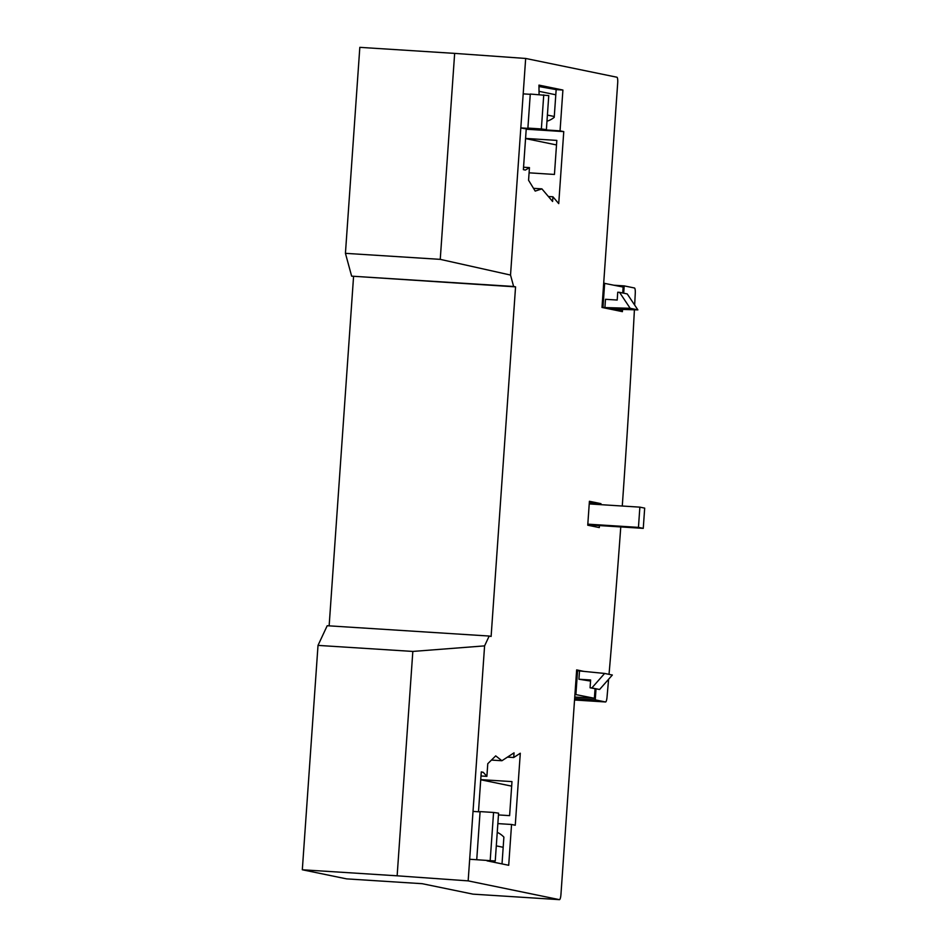 <?xml version="1.0" encoding="UTF-8"?>
<svg xmlns="http://www.w3.org/2000/svg" width="947" height="947" viewBox="0 0 947 947"><rect width="100%" height="100%" fill="white"/><g stroke="black" fill="none" stroke-linecap="round" stroke-linejoin="round"><path stroke-width="1.42" d="M579.505 670.949L604.636 673.447L591.875 687.913L590.076 687.794L590.62 679.982L578.925 679.236L579.505 670.949L576.605 670.5M590.076 687.794L599.581 689.499L612.342 675.022L604.636 673.447M599.581 689.499L591.875 687.913M590.549 681.071L578.925 679.236M574.746 697.028L594.385 698.27L574.936 694.411M575.906 694.471L577.575 670.559M594.385 698.27L595.047 688.824M618.19 310.77L621.469 310.983L612.614 309.16L637.876 309.882L627.234 293.925L619.539 292.339L630.169 308.296L637.876 309.882M630.169 308.296L604.908 307.574L605.488 299.299L617.195 300.045L617.74 292.221L619.539 292.339M612.614 309.16L602.02 307.124M603.689 283.2L623.138 287.059L622.724 292.99M621.575 309.42L621.469 310.983M604.66 283.26L602.99 307.183M478.484 811.768L481.277 771.9L483.254 772.302L486.888 776.351L487.776 763.696L495.719 755.872L501.91 760.737L514.043 752.829L513.712 757.517L520.294 753.232L515.263 825.239L511.558 824.482L508.705 865.286L487.03 860.835M481.254 772.172L483.254 772.302M480.981 775.972L486.888 776.351M498.465 814.929L509.604 815.639L511.984 781.606L480.733 779.618M491.457 760.074L501.91 760.737M507.462 757.115L513.712 757.517M497.85 823.606L511.558 824.482M502.017 863.913L503.887 837.112A22.136 21.639 -78.4 0 0 497.246 832.354M480.721 779.772L511.664 786.14M526.212 129.218L563.761 131.609L558.73 203.617L552.93 196.787L552.598 201.474L541.897 188.867L535.209 191.093L528.568 180.261L529.456 167.607L525.372 170.069L523.383 169.655L526.248 128.745M548.372 196.503L552.93 196.787M533.516 188.335L541.897 188.867M523.549 167.228L529.456 167.607M529.089 172.828L554.445 174.449L556.824 140.405L525.573 138.416M539.068 94.605L538.961 85.112L562.909 90.036L560.056 130.852L563.761 131.609M546.975 121.228A22.136 21.639 -78.4 0 0 554.22 117.345L556.161 89.61L538.997 86.544M556.161 89.61L562.909 90.036M540.133 129.573L560.056 130.852M539.127 91.35L555.806 94.783M525.561 138.582L556.505 144.95M547.402 115.084L554.279 116.505M496.299 845.872L503.177 847.293M622.558 309.444L622.404 311.646L601.996 307.444L617.693 82.981A5.54 1.172 -86.4 0 0 616.923 77.228L525.668 58.454L510.528 275.056L440.248 259.36L454.655 53.387L525.668 58.454M583.885 671.387L576.652 669.896L560.955 894.359A5.54 1.172 -86.4 0 1 559.44 899.65L468.161 880.876L397.136 875.809L412.833 651.429L484.592 645.878L489.185 636.041L327.2 625.73L318.014 645.392L302.318 869.772L346.602 878.875L422.196 883.693L473.015 894.146A5.54 1.172 93.6 0 0 473.05 894.146A5.54 1.172 93.6 0 0 473.086 894.146M302.318 869.772L397.136 875.809M559.44 899.65A5.54 1.172 -86.4 0 1 559.417 899.65L473.015 894.146L559.44 899.65M484.592 645.878L469.676 859.26L495.245 860.989L469.676 859.26L468.161 880.876M454.655 53.387L359.824 47.35L345.43 253.334L440.248 259.36M345.43 253.334L351.645 276.157L513.629 286.468L510.528 275.056M318.014 645.392L412.833 651.429M614.354 285.26L624.203 285.887L623.694 293.191M624.203 285.887L634.478 287.995A5.54 1.172 -86.4 0 1 635.271 293.262A2306.419 486.794 -86.4 0 1 634.656 305.052M596.006 689.014L595.249 699.857L574.64 698.543M489.185 636.041L491.114 636.443L515.559 286.87L513.629 286.468M608.601 679.259A2306.419 486.794 -86.4 0 1 607.027 697.17A5.54 1.172 -86.4 0 1 605.559 701.976L595.249 699.857M605.559 701.976A5.54 1.172 -86.4 0 1 605.524 701.964L574.545 699.999L605.559 701.976M634.407 309.776A2306.419 486.794 -86.4 0 1 622.274 506.018M620.77 526.934A2306.419 486.794 -86.4 0 1 609.028 674.347M524.283 128.626L520.814 127.904L529.811 128.484L527.893 128.082L530.273 94.049L548.763 95.6L546.383 129.644L524.283 128.626M599.427 525.573L599.297 527.586L587.744 525.206L589.413 501.283L600.966 503.662L600.895 504.656M480.082 811.875L473.027 811.425M495.245 860.989L498.584 813.153L493.565 812.455L480.093 811.603L476.755 859.438M490.215 860.29L493.565 812.455M530.249 94.321L523.194 93.871M527.893 128.082L541.364 128.946L543.744 94.901M541.364 128.946L546.383 129.644M587.815 524.153L638.456 527.384L639.864 507.142L644.682 508.125L643.262 528.367L638.456 527.384M589.235 503.922L639.864 507.142M587.767 524.839L643.262 528.367M589.306 502.916L600.966 503.662M351.645 276.157L515.559 286.87M353.562 276.56L329.142 625.86"/></g></svg>
